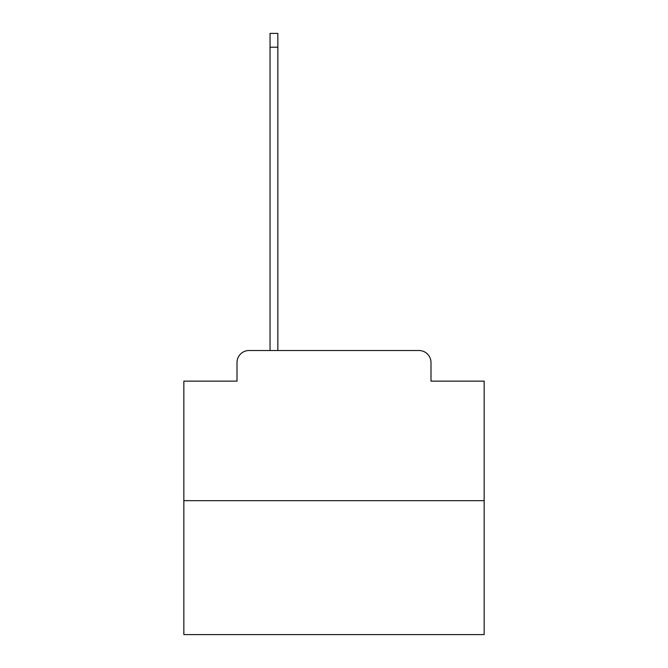 <?xml version="1.0" encoding="UTF-8"?>
<svg xmlns="http://www.w3.org/2000/svg" width="668" height="668" viewBox="0 0 668 668"><rect width="100%" height="100%" fill="white"/><g stroke="black" fill="none" stroke-linecap="round" stroke-linejoin="round"><path stroke-width="1" d="M237.006 362.532L237.006 381.144L237.006 362.532A12.016 12.016 0 0 1 249.014 350.516L270.039 350.516L270.039 33.4L277.846 33.4L277.846 350.516L287.156 350.516M484.15 500.666L183.85 500.666L183.85 634.6L484.15 634.6L484.15 381.144L430.994 381.144L430.994 362.532A12.016 12.016 0 0 0 418.986 350.516L249.014 350.516M183.85 500.666L183.85 381.144L237.006 381.144M380.844 350.516L418.986 350.516M430.994 381.144L430.994 362.532M270.039 47.211L277.846 47.211"/></g></svg>
